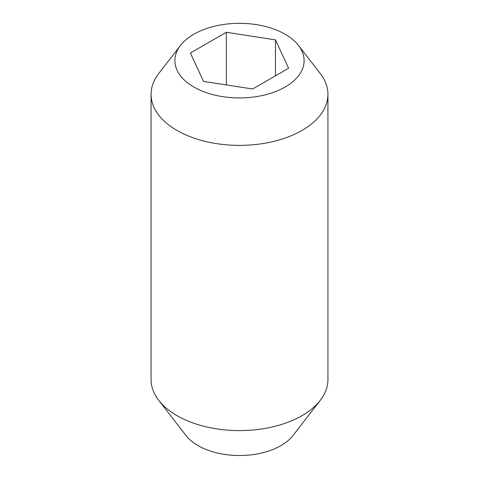 <?xml version="1.0" encoding="UTF-8"?>
<svg xmlns="http://www.w3.org/2000/svg" width="479" height="479" viewBox="0 0 479 479"><rect width="100%" height="100%" fill="white"/><g stroke="black" fill="none" stroke-linecap="round" stroke-linejoin="round"><path stroke-width="0.72" d="M298.477 45.403L320.229 73.485A88.435 51.055 180 0 1 327.935 94.327L327.935 379.542A88.435 51.055 180 0 1 320.229 400.384A88.435 51.055 180 0 1 176.967 415.64A88.435 51.055 180 0 1 158.771 400.384A88.435 51.055 180 0 1 151.065 379.542L151.065 94.327A88.435 51.055 180 0 1 158.771 73.485L180.523 45.403A64.605 37.302 180 0 1 285.185 34.254A64.605 37.302 180 0 1 298.477 45.403A64.605 37.302 180 0 1 276.138 91.351A64.605 37.302 180 0 1 193.815 87.004A64.605 37.302 180 0 1 180.523 45.403M320.229 400.384L293.04 435.483A58.648 33.859 180 0 1 198.031 445.602A58.648 33.859 180 0 1 185.96 435.483L158.771 400.384M327.935 94.327A88.435 51.055 180 0 1 273.341 141.497A88.435 51.055 180 0 1 176.967 130.432A88.435 51.055 180 0 1 151.065 94.327M226.339 84.915L226.339 32.273L275.455 39.871L288.615 68.228L252.661 88.986L203.545 81.388L190.385 53.031L226.339 32.273M275.455 75.826L275.455 39.871"/></g></svg>

